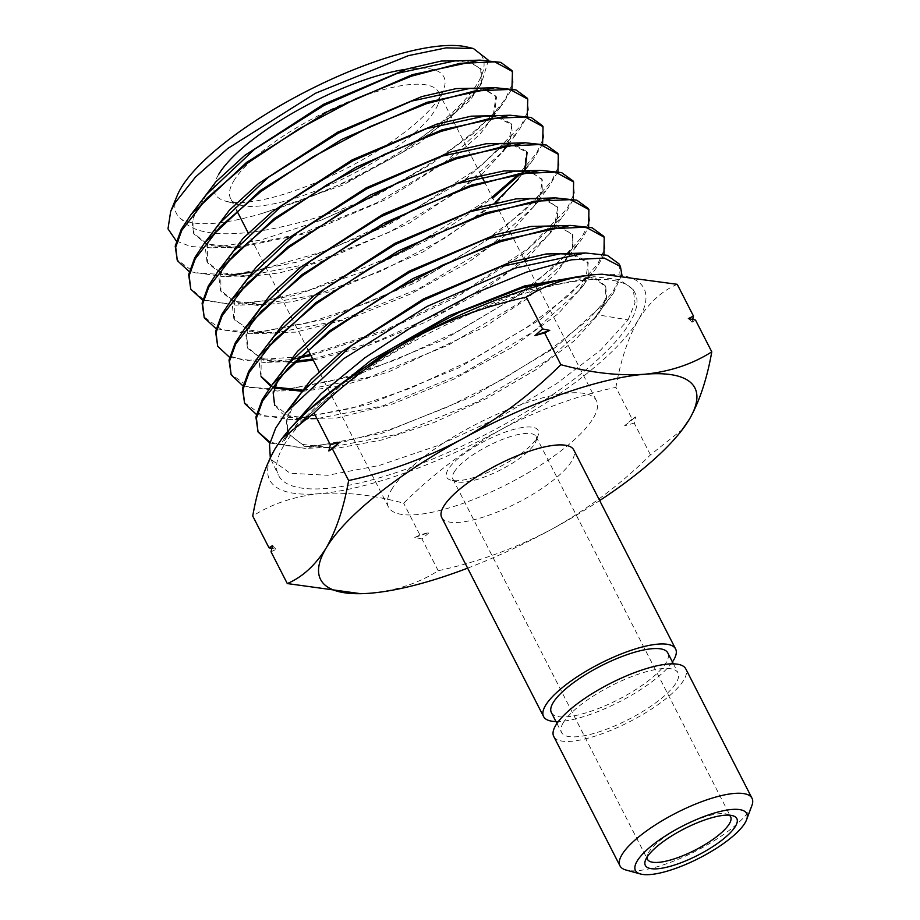 <?xml version="1.0" encoding="UTF-8"?>
<svg xmlns="http://www.w3.org/2000/svg" width="920" height="920" viewBox="0 0 920 920"><rect width="100%" height="100%" fill="white"/><g stroke="black" fill="none" stroke-linecap="round" stroke-linejoin="round"><path stroke-width="0.69" stroke-dasharray="4.6 3.45" d="M751.87 805.621A74.163 21.447 -27.1 0 1 750.041 809.347A74.163 21.447 -27.1 0 1 691.633 853.208A74.163 21.447 -27.1 0 1 626.002 870.032M729.215 815.166A46.713 13.512 152.9 0 0 726.823 814.096A46.713 13.512 152.9 0 0 685.481 824.688A46.713 13.512 152.9 0 0 648.692 852.322A46.713 13.512 152.9 0 0 647.53 854.68A46.713 13.512 152.9 0 0 647.001 857.233M536.832 438.115A51.393 14.869 152.9 0 0 538.096 435.528A51.393 14.869 152.9 0 0 502.642 433.055A51.393 14.869 152.9 0 0 448.063 469.579A51.393 14.869 152.9 0 0 450.88 480.159A51.393 14.869 152.9 0 0 496.363 468.51A51.393 14.869 152.9 0 0 536.832 438.115M454.135 472.132A46.713 13.512 -27.1 0 1 497.375 441.519A46.713 13.512 -27.1 0 1 536.072 436.551A46.713 13.512 -27.1 0 1 535.992 441.174A46.713 13.512 -27.1 0 1 534.83 443.532A46.713 13.512 -27.1 0 1 498.042 471.155A46.713 13.512 -27.1 0 1 456.699 481.746A46.713 13.512 -27.1 0 1 452.893 479.113A46.713 13.512 -27.1 0 1 454.135 472.132M218.5 174.685A128.478 37.157 152.9 0 0 225.561 201.146A128.478 37.157 152.9 0 0 339.25 172.017A128.478 37.157 152.9 0 0 440.438 96.037A128.478 37.157 152.9 0 0 443.601 89.562A128.478 37.157 152.9 0 0 406.007 69.287M233.68 181.067A116.794 33.787 -27.1 0 1 341.791 104.546A116.794 33.787 -27.1 0 1 438.529 92.103A116.794 33.787 -27.1 0 1 438.322 103.684A116.794 33.787 -27.1 0 1 435.436 109.56A116.794 33.787 -27.1 0 1 343.447 178.641A116.794 33.787 -27.1 0 1 240.097 205.114A116.794 33.787 -27.1 0 1 230.586 198.513A116.794 33.787 -27.1 0 1 233.68 181.067M391.563 489.601A116.794 33.787 -27.1 0 1 499.675 413.08A116.794 33.787 -27.1 0 1 596.413 400.637A116.794 33.787 -27.1 0 1 593.319 418.094A116.794 33.787 -27.1 0 1 485.219 494.615A116.794 33.787 -27.1 0 1 388.47 507.046A116.794 33.787 -27.1 0 1 391.563 489.601M551.367 712.551A65.4 18.917 152.9 0 0 605.544 705.594A65.4 18.917 152.9 0 0 666.08 662.745A65.4 18.917 152.9 0 0 667.817 652.97M563.281 722.683A65.4 18.917 152.9 0 0 561.545 732.458A65.4 18.917 152.9 0 0 615.733 725.5A65.4 18.917 152.9 0 0 676.269 682.64A65.4 18.917 152.9 0 0 677.994 672.865A65.4 18.917 152.9 0 0 623.817 679.834A65.4 18.917 152.9 0 0 563.281 722.683M553.748 736.448A74.163 21.447 152.9 0 0 615.181 728.548A74.163 21.447 152.9 0 0 683.836 679.96A74.163 21.447 152.9 0 0 685.791 668.886M467.015 47.012A171.821 49.703 -27.1 0 1 477.871 82.765A171.821 49.703 -27.1 0 1 408.549 146.533L450.018 116.667L477.779 88.849L481.24 84.065L488.416 60.225M618.93 263.81L620.206 276.069L612.835 292.111L588.765 319.217L550.7 349.37L502.193 379.615L447.706 406.95L392.346 428.674L341.251 442.612L299.172 447.338L269.997 442.267M269.825 443.003L304.842 448.327L381.949 433.262L473.351 396.152L555.99 347.07L609.189 299.023L613.41 293.135L597.551 313.823L598.126 314.881L628.095 319.872L600.553 350.175L556.312 383.835L500.376 416.806L439.024 445.165L379.19 465.485L327.635 475.295L290.168 473.271L271.02 459.459L270.296 457.711M283.843 445.475A200.249 57.925 152.9 0 0 278.288 474.904A200.249 57.925 152.9 0 0 443.555 454.434A200.249 57.925 152.9 0 0 629.751 322.885A200.249 57.925 152.9 0 0 634.8 292.479A200.249 57.925 152.9 0 0 468.337 314.651A200.249 57.925 152.9 0 0 283.843 445.475M511.899 70.483L513.118 82.271L505.988 97.692C487.048 127.19 428.03 170.085 360.49 201.848C281.117 234.255 201.043 245.122 182.102 219.696A171.821 49.703 -27.1 0 1 177.353 195.236M176.329 241.028L190.854 246.525L211.6 247.859L260.866 240.051L320.585 220.397L377.706 194.706L430.629 164.507L473.742 133.204L502.55 104.293L511.922 88.86M320.585 220.397A191.705 55.453 152.9 0 0 360.49 201.848M527.194 98.106L528.425 109.928L521.26 125.465L479.768 167.037L410.527 212.037L328.555 250.044L251.631 272.239M230.678 275.011L195.074 272.861L176.824 259.566M189.232 271.595L222.847 276.563L297.678 261.97L386.262 226.055L466.348 178.537L517.776 132.146L527.252 116.437M542.478 125.729L543.708 137.655L536.521 153.237L519.225 173.708M492.234 197.041L407.652 249.619L310.592 289.65L266.558 300.644L230.149 304.186L204.09 299.943L190.279 288.121M202.664 300.173L236.612 305.187L294.457 295.516L363.779 271.377L433.573 236.969L492.775 198.099M521.134 173.386L533.059 159.885L542.604 144.037M557.773 153.341L559.015 165.335L551.781 181.01L524.941 210.473L481.838 243.213L427.328 275.31L367.528 302.898L309.223 322.667L258.945 332.189L222.421 330.176L203.734 316.687M216.096 328.739L250.251 333.81L325.933 319.01L415.322 282.739L496.294 234.669L548.216 187.806L557.945 171.626M573.056 180.964L574.322 192.981L567.053 208.794L528.275 248.377L463.841 291.617L386.273 329.555L310.397 354.476M299.839 356.776L244.628 360.548L227.021 355.212L217.189 345.23M229.528 357.305L263.821 362.445L291.801 359.433M310.937 355.534L383.628 331.901L458.482 295.998L522.238 254.598L563.488 215.567L567.617 209.817L573.275 199.214M588.351 208.575L589.605 220.731L582.314 236.555L555.185 266.363L511.647 299.448L456.55 331.89L396.14 359.789L337.203 379.799L286.419 389.436L249.527 387.412L230.644 373.796M242.96 385.871L277.633 391.069L354.016 376.119L444.429 339.399L526.171 290.846L578.714 243.397L582.877 237.59L588.627 226.814M603.635 236.198L604.911 248.365L597.574 264.339L570.319 294.285L526.55 327.566L471.178 360.191L410.447 388.251L351.21 408.365L300.161 418.048L263.074 416.035L244.111 402.35M256.392 414.437L291.191 419.692L367.966 404.685L458.769 367.839L541.029 319.01L593.883 271.296L598.138 265.362L603.957 254.403M555.967 721.556A74.163 21.447 152.9 0 0 619.356 701.856A74.163 21.447 152.9 0 0 672.417 661.963M441.703 517.488A74.163 21.447 152.9 0 0 503.136 509.588A74.163 21.447 152.9 0 0 571.78 461A74.163 21.447 152.9 0 0 573.746 449.914M362.33 593.653L370.944 593.147C396.451 590.536 418.876 583.061 438.207 570.733C478.112 562.062 516.212 548.09 552.517 528.804C588.49 508.622 621.126 483.977 650.452 454.871L682.559 429.306M650.452 454.871L634.202 423.096L635.674 416.909L632.155 419.117L615.905 387.343C576.012 396.002 537.901 409.986 501.595 429.272C465.635 449.454 432.986 474.099 403.661 503.205C373.773 495.052 345.897 491.855 320.01 493.626C294.503 496.248 272.078 503.711 252.736 516.039M677.223 284.314C661.917 290.938 648.968 302.784 638.376 319.827C628.095 337.962 620.609 360.467 615.905 387.343M692.691 319.47L692.012 322.264L695.52 320.068M438.207 570.733L421.958 538.959L429.571 532.254L419.922 534.98L403.661 503.205M632.155 419.117L624.542 425.822L634.202 423.096M271.032 551.793L276.161 549.286L271.837 548.412M419.922 534.98L414.793 537.487L421.958 538.959M282.831 437.448A210.231 60.812 152.9 0 0 275.218 448.534A210.231 60.812 152.9 0 0 320.01 493.626A210.231 60.812 152.9 0 0 501.595 429.272A210.231 60.812 -27.1 0 0 638.376 319.827A210.231 60.812 152.9 0 0 602.324 274.229M628.095 319.872L635.03 302.921L633.259 289.685L619.528 279.553L594.297 276.748L520.179 291.778L429.433 329.935L345.414 381.443L289.708 432.998L283.095 442.577L282.589 441.462L290.674 428.076M621.851 274.631L613.41 293.135M408.549 146.533C372.45 169.683 334.846 188.301 295.722 202.4L262.418 213.348C224.215 224.572 197.443 226.688 182.102 219.696M262.418 213.348L342.55 185.196L419.278 143.071L470.419 100.073L481.355 82.524L481.252 69.575L471.948 62.813L454.629 60.938M206.574 194.396L193.879 216.833L194.005 234.14L207.862 245.203L234.508 248.227M235.934 248.17L305.773 233.542L386.687 199.168L455.94 155.526L479.86 134.332L494.155 115.736M494.373 115.334L496.524 97.175L487.128 90.355L469.602 88.492M220.133 222.709L207.322 245.329L207.483 262.752L220.489 273.481L245.203 276.92L279.588 272.872L320.735 261.786L409.135 223.307L481.102 175.283L508.127 145.762L511.842 124.832L495.73 116.483M233.68 251.01L220.777 273.757L220.938 291.283L233.944 302.07L258.692 305.555L293.146 301.53L334.397 290.467L423.131 251.93L495.65 203.722M496.949 202.618L524.941 170.821M524.02 170.373L526.528 151.352L527.102 152.409L510.818 144.037M247.135 279.461L234.243 302.243L234.37 319.815L254.782 332.741L295.389 332.178L350.094 318.469L410.596 293.998L467.716 262.786L512.785 229.931L538.982 200.755L542.397 180.044L532.806 173.052L514.878 171.143M254.138 317.181L246.663 334.627L247.848 348.427L263.476 360.134L293.744 362.503M313.294 360.134L366.643 346.173L425.04 322.379L480.309 292.353L524.745 260.578M526.608 258.991L553.978 228.976L557.704 207.678L548.067 200.64L530.058 198.697M274.217 336.099L261.154 359.156L261.05 376.383M270.905 386.32L274.517 387.906M302.381 391.379L341.573 385.871L388.24 372.094L485.254 326.508L525.964 299.563L555.887 273.596L572.091 251.355L572.964 235.255L563.212 228.183L545.042 226.239M287.707 364.504L278.472 378.568M278.599 376.315L272.814 391.909L274.229 404.409L282.302 413.701L295.527 418.611L336.869 418.002L392.541 404.006L454.123 379.051L512.256 347.254L558.118 313.777L584.786 284.038L588.271 262.913L571.193 254.207M294.699 402.224L287.029 420.026L288.224 434.079L304.899 446.211L337.387 448.19L382.087 439.921L433.964 422.544L487.174 398.199L535.727 369.851L574.149 340.917L598.126 314.881L606.602 298.942L605.785 286.787L595.78 279.369L573.286 277.483M295.722 202.4L350.094 180.389L401.925 152.685L444.532 123.119L472.443 95.772L481.194 80.178L480.666 68.517L466.359 60.559M197.662 205.942L192.107 220.995L193.487 233.047L207.264 244.087L235.428 247.077M236.888 247.008L301.783 233.577L377.119 202.687L444.544 162.552L487.623 123.659L492.959 115.782M493.281 115.218L495.937 96.129L481.493 88.113M211.128 234.393L205.551 249.527L206.965 261.659L220.8 272.688L247.284 275.77L312.455 263.166L389.309 232.196L458.562 191.302L502.849 151.501L517.776 132.146M506.92 145.716L512.359 133.308L511.255 123.774L496.685 115.655M224.664 262.706L218.994 277.966L220.42 290.191L234.335 301.311L261.015 304.405L315.514 294.94L380.546 271.4L444.279 238.487L495.098 202.641M533.059 159.885L518.121 179.25L523.756 170.855M526.528 151.352L511.75 143.198M238.13 291.134L232.461 306.44L233.852 318.722L247.836 329.912L274.689 333.017L340.618 320.252L418.381 288.88L488.462 247.468L533.289 207.161L542.363 191.038L541.811 178.986L529.115 171.166M251.62 319.527L245.904 334.972L247.342 347.334L261.383 358.524L288.259 361.652L295.021 361.272M312.731 359.041L378.212 340.803L448.558 309.189L509.473 271.135L548.561 234.933L557.646 218.742L557.129 206.632L542.087 198.306M265.155 347.852L259.348 363.4L260.786 375.843M271.365 385.71L274.781 387.101M303.289 390.229L370.07 376.924L448.373 345.103L518.765 303.347L563.776 262.752L572.964 246.41L572.389 234.197L557.152 225.848M274.229 404.409L288.42 415.748L315.641 418.899L382.697 405.904L461.863 373.957L533.255 331.763L578.956 290.651L588.236 274.171L587.696 261.855L572.366 253.402M292.123 404.662L286.246 420.394L287.707 432.998L301.955 444.36L329.256 447.534L396.761 434.447L476.445 402.27L548.297 359.777L594.251 318.389L597.551 313.823L606.015 297.896L605.199 285.729L596.678 278.863L580.911 276.23M331.982 390.666L290.271 432.262L283.095 442.577M308.257 410.481L282.589 441.462M414.793 537.487A237.969 68.828 152.9 0 0 429.571 532.254M624.542 425.822A237.969 68.828 152.9 0 0 635.674 416.909M692.012 322.264A237.969 68.828 152.9 0 0 688.356 318.596M272.515 545.617A237.969 68.828 152.9 0 0 276.161 549.286M467.624 568.146A210.231 60.812 152.9 0 0 552.517 528.804A210.231 60.812 152.9 0 0 599.668 500.572M726.823 814.096L732.642 815.695M535.992 441.174L538.096 435.528M438.322 103.684L443.601 89.562M596.413 400.637L484.058 181.079M481.091 175.271L438.529 92.103M556.945 723.453L561.545 732.458M271.02 459.459L278.288 474.904M536.072 436.551L730.63 816.741M452.893 479.113L647.45 859.303M633.247 289.685L634.8 292.479M481.252 69.575L480.666 68.517M194.005 234.14L193.487 233.047M496.524 97.175L495.937 96.129M207.483 262.752L206.965 261.659M511.842 124.832L511.255 123.774M220.938 291.283L220.42 290.191M234.37 319.815L233.852 318.722M542.397 180.044L541.811 178.986M247.848 348.427L247.342 347.334M557.704 207.678L557.129 206.632M572.964 235.255L572.389 234.197M588.271 262.913L587.696 261.855M288.224 434.079L287.707 432.998M472.443 95.772L477.779 88.849M233.726 247.146L211.6 247.848M487.623 123.659L502.55 104.293M247.284 275.77L222.847 276.552M261.015 304.405L236.612 305.187M274.689 333.017L250.251 333.81M533.289 207.161L548.216 187.806M288.259 361.652L263.821 362.445M548.561 234.933L563.488 215.567M302.047 390.275L277.633 391.069M563.776 262.752L578.714 243.397M315.641 418.899L291.191 419.692M578.956 290.651L593.883 271.296M329.256 447.534L304.842 448.327M594.251 318.389L609.189 299.023M576.771 277.311L594.297 276.748M290.271 432.262L289.708 432.998M605.785 286.787L605.199 285.729M673.394 663.872L677.994 672.865M388.47 507.046L319.113 371.496M307.912 349.623L248.239 233.013M236.934 210.921L230.586 198.513M240.097 205.114L225.561 201.146M456.699 481.746L450.88 480.159M647.53 854.68L645.426 860.326"/><path stroke-width="1.38" d="M637.111 861.131A62.479 18.078 152.9 0 0 640.538 874A62.479 18.078 152.9 0 0 695.831 859.832A62.479 18.078 152.9 0 0 745.05 822.882A62.479 18.078 152.9 0 0 746.591 819.731A62.479 18.078 152.9 0 0 703.478 816.73A62.479 18.078 152.9 0 0 637.111 861.131M640.538 874L626.002 870.032A74.163 21.447 -27.1 0 1 619.965 865.835A74.163 21.447 -27.1 0 1 621.931 854.749A74.163 21.447 -27.1 0 1 690.575 806.161A74.163 21.447 -27.1 0 1 752.008 798.261A74.163 21.447 -27.1 0 1 751.87 805.621L746.591 819.731M646.691 857.739A51.393 14.869 -27.1 0 1 687.159 827.344A51.393 14.869 -27.1 0 1 732.642 815.695A51.393 14.869 -27.1 0 1 735.459 826.275A51.393 14.869 -27.1 0 1 680.88 862.799A51.393 14.869 -27.1 0 1 645.426 860.326A51.393 14.869 -27.1 0 1 646.691 857.739M647.001 857.233A46.713 13.512 152.9 0 0 647.45 859.303A46.713 13.512 152.9 0 0 686.147 854.335A46.713 13.512 152.9 0 0 729.387 823.722A46.713 13.512 152.9 0 0 730.63 816.741A46.713 13.512 152.9 0 0 729.215 815.166M406.007 69.287A128.478 37.157 152.9 0 0 218.5 174.685M673.394 663.872L667.817 652.97A65.4 18.917 152.9 0 0 613.629 659.928A65.4 18.917 152.9 0 0 553.092 702.776A65.4 18.917 152.9 0 0 551.367 712.551L556.945 723.453M752.008 798.261L685.791 668.886A74.163 21.447 152.9 0 0 624.358 676.775A74.163 21.447 152.9 0 0 555.714 725.362A74.163 21.447 152.9 0 0 553.748 736.448L619.965 865.835M170.671 211.404L177.353 195.236A171.821 49.703 -27.1 0 1 181.067 187.956A171.821 49.703 -27.1 0 1 314.812 87.112A171.821 49.703 -27.1 0 1 467.015 47.012L473.443 48.541L446.246 47.851L408.422 55.648L315.606 93.207L227.78 148.453L195.465 177.054L174.846 203.113L170.671 211.404L167.992 228.85L176.329 241.028M488.416 60.225L473.443 48.53M269.997 442.267L257.945 431.675M258.06 431.963L255.909 417.036L262.154 399.786L272.228 384.572L329.337 331.004L412.631 278.702L500.526 240.465L570.377 225.423L592.054 227.746L603.635 236.198L604.198 237.21L585.856 227.194L549.734 228.746L500.02 241.845L442.416 265.178L383.536 296.309L330.084 331.867L288.19 368.011L262.648 400.844L256.404 418.128L258.06 431.963L269.825 443.003M270.296 457.711L269.525 444.452L275.643 428.202L285.821 412.827L343.355 358.926L426.983 306.464L515.395 268.042L585.488 252.988L607.246 255.3L618.93 263.81L620.425 266.512L621.851 274.631M251.631 272.239L230.678 275.011M177.33 260.636L175.214 246.088L181.251 229.367L191.095 214.452L246.491 162.472L327.301 111.711L412.39 74.658L479.964 60.122L500.779 62.376L511.899 70.483L512.463 71.507L494.707 61.847L459.747 63.399L411.608 76.141L355.822 98.796L298.793 128.995L247.031 163.495L206.471 198.57L181.746 230.425L175.697 247.192L177.33 260.636L189.232 271.595M519.225 173.708L492.234 197.041M190.773 289.179L188.657 274.597L194.73 257.772L204.642 242.788L260.36 190.52L341.458 139.576L427.041 102.304L494.925 87.676L515.947 89.918L527.194 98.106L527.758 99.13L509.898 89.412L474.731 90.953L426.328 103.753L370.254 126.534L312.915 156.883L260.889 191.555L220.087 226.803L195.236 258.819L189.163 275.643L190.773 289.179L202.664 300.173M492.775 198.099L521.134 173.386M204.24 317.745L202.101 303.14L208.219 286.177L218.212 271.055L274.321 218.488L355.833 167.325L441.91 129.881L510.117 115.23L531.162 117.484L542.478 125.729L543.053 126.753L525.09 116.966L489.739 118.507L441.059 131.376L384.698 154.261L327.037 184.77L274.712 219.615L233.703 255.047L208.713 287.236L202.595 304.186L204.24 317.745L216.096 328.739M310.397 354.476L299.839 356.776M217.695 346.299L215.567 331.556L221.697 314.582L231.656 299.529L287.868 246.778L369.966 195.212L456.423 157.573L525.182 142.773L546.411 145.061L557.773 153.341L558.337 154.364L540.281 144.52L504.735 146.073L455.814 158.987L399.119 181.987L341.159 212.646L288.57 247.675L247.33 283.291L222.203 315.641L216.05 332.626L217.695 346.299L229.528 357.305M291.801 359.433L310.937 355.534M231.15 374.842L228.999 360.099L235.186 342.987L245.237 327.808L301.898 274.7L384.215 223.019L471.247 185.161L540.201 170.327L561.591 172.603L573.056 180.964L573.631 181.987L555.473 172.086L519.731 173.627L470.534 186.611L413.563 209.725L355.281 240.545L302.404 275.747L260.946 311.535L235.681 344.034L229.505 361.134L231.15 374.842L242.96 385.871M244.605 403.409L242.454 388.585L248.676 371.392L258.761 356.143L315.629 302.829L398.567 250.792L485.955 212.796L555.392 197.88L576.817 200.18L588.351 208.575L588.915 209.599L570.653 199.64L534.727 201.181L485.288 214.222L427.995 237.463L369.414 268.421L316.238 303.796L274.574 339.767L249.17 372.45L242.949 389.654L244.605 403.409L256.392 414.437M511.922 88.86L512.463 71.507M527.252 116.437L527.758 99.13M542.604 144.037L543.053 126.753M557.945 171.626L558.337 154.364M573.275 199.214L573.631 181.987M588.627 226.814L588.915 209.599M603.957 254.403L604.21 237.21M672.417 661.963A74.163 21.447 152.9 0 0 673.647 660.054A74.163 21.447 152.9 0 0 675.613 648.98A74.163 21.447 152.9 0 0 614.181 656.869A74.163 21.447 152.9 0 0 545.525 705.467A74.163 21.447 152.9 0 0 543.57 716.542A74.163 21.447 152.9 0 0 555.967 721.556M675.613 648.98L573.746 449.914A74.163 21.447 152.9 0 0 512.313 457.815A74.163 21.447 152.9 0 0 443.67 506.402A74.163 21.447 152.9 0 0 441.703 517.488L543.57 716.542M599.668 500.572A210.231 60.812 152.9 0 0 681.697 430.433L689.31 419.359C699.487 401.511 706.974 379.005 711.781 351.842C692.392 364.182 669.967 371.657 644.506 374.256C618.562 376.015 590.674 372.818 560.866 364.676C531.461 393.841 498.812 418.485 462.933 438.61C426.523 457.93 388.424 471.914 348.622 480.539C343.815 507.702 336.329 530.207 326.14 548.055C315.387 565.259 302.438 577.093 287.293 583.567L271.032 551.793L272.515 545.617L268.996 547.814L252.736 516.039C257.439 489.175 264.937 466.67 275.218 448.534L281.957 438.575L314.065 413.011C343.471 383.847 376.119 359.202 411.999 339.077C448.397 319.757 486.507 305.785 526.309 297.148C545.698 284.809 568.123 277.334 593.584 274.735L602.186 274.229L677.223 284.314L693.484 316.089L692.691 319.47M348.622 480.539L332.361 448.764L328.842 450.972L330.326 444.785L314.065 413.011M560.866 364.676L544.606 332.902L534.945 335.627L542.57 328.923L526.309 297.148M330.326 444.785L339.986 442.06L332.361 448.764M711.781 351.842L695.52 320.068L688.356 318.596L693.484 316.089M542.57 328.923L549.723 330.395L544.606 332.902M287.293 583.567L360.766 593.699M271.837 548.412L268.996 547.814M602.324 274.229A210.231 60.812 152.9 0 0 601.772 274.24A210.231 60.812 152.9 0 0 593.584 274.735A210.231 60.812 152.9 0 0 411.999 339.077A210.231 60.812 152.9 0 0 282.831 437.448L281.957 438.575M290.674 428.076L321.068 393.691L364.872 357.799L417.335 323.495L473.11 294.066L526.378 272.17L571.619 259.796L604.175 258.037L620.425 266.512M479.964 60.122L454.629 60.938L397.106 73.404L324.127 105.351L254.598 149.212L206.574 194.396L191.095 214.452M234.508 248.227L235.934 248.17M494.925 87.676L469.602 88.492L411.711 101.062L338.307 133.193L268.41 177.295L220.133 222.709L204.642 242.788M481.102 175.283L484.058 181.079M495.73 116.483L484.771 116.046L426.535 128.662L352.671 160.965L282.302 205.321L233.68 251.01L218.212 271.055M495.65 203.722L496.949 202.618M524.941 170.821L527.102 152.409M510.818 144.037L499.847 143.589L441.163 156.308L366.792 188.841L295.998 233.496L247.135 279.461L231.656 299.529M540.201 170.327L514.878 171.143L455.848 183.942L381.064 216.648L309.867 261.533L260.716 307.728L254.138 317.181M293.744 362.503L313.294 360.134M524.745 260.578L526.608 258.991M555.392 197.88L530.058 198.697L470.649 211.542L395.37 244.444L323.702 289.604L274.217 336.099L258.761 356.143M261.291 376.935L270.905 386.32M274.517 387.906L302.381 391.379M570.377 225.423L545.042 226.239L485.231 239.211L409.48 272.332L337.41 317.756L287.707 364.504L272.228 384.572M278.472 378.568L273.252 393.484L274.735 405.501M571.193 254.207L560.153 253.793L499.997 266.811L423.821 300.104L351.325 345.77L301.3 392.759L294.699 402.224M466.359 60.559L441.312 61.042L407.088 68.954L323.633 104.259L244.743 155.399L215.867 181.838L197.662 205.942M235.428 247.077L236.888 247.008M481.493 88.113L456.274 88.596L421.797 96.588L337.812 132.112L258.474 183.552L229.413 210.139L211.128 234.393M502.849 151.501L506.92 145.716M496.685 115.655L471.304 116.162L436.632 124.177L352.176 159.873L272.343 211.588L243.098 238.326L224.664 262.706M495.098 202.641L518.121 179.25M511.75 143.198L486.162 143.738L451.26 151.823L366.298 187.761L286.051 239.752L256.657 266.627L238.13 291.134M529.115 171.166L504.16 170.901L469.28 178.468L383.03 214.268L300.794 267.087L270.595 294.515L251.62 319.527M295.021 361.272L312.731 359.041M542.087 198.306L516.166 198.858L480.838 207.034L394.875 243.351L313.674 295.906L283.935 323.07L265.155 347.852M261.05 376.383L271.365 385.71M274.781 387.101L303.289 390.229M557.152 225.848L531.035 226.423L495.466 234.68L408.986 271.25L327.359 324.104L297.459 351.405L278.599 376.315M572.366 253.402L546.089 253.977L510.312 262.28L423.327 299.011L341.205 352.153L311.109 379.615L292.123 404.662M573.286 277.483L522.962 287.672L459.08 312.397L391.586 348.542L331.982 390.666M580.911 276.23L524.607 285.959L449.224 315.721L371.036 360.284L308.257 410.481M549.723 330.395A237.969 68.828 152.9 0 0 534.945 335.627M339.986 442.06A237.969 68.828 152.9 0 0 328.842 450.972M681.697 430.433A210.231 60.812 152.9 0 0 689.31 419.359A210.231 60.812 152.9 0 0 644.506 374.256A210.231 60.812 152.9 0 0 462.933 438.61A210.231 60.812 152.9 0 0 326.14 548.055A210.231 60.812 152.9 0 0 362.756 593.641A210.231 60.812 152.9 0 0 370.944 593.147A210.231 60.812 152.9 0 0 467.624 568.146M510.117 115.23L484.771 116.046M525.182 142.773L499.847 143.589M245.237 327.808L260.716 307.728M285.821 412.827L301.3 392.759M585.488 252.977L560.153 253.793M319.113 371.496L307.912 349.623M248.239 233.013L236.934 210.921"/></g></svg>
